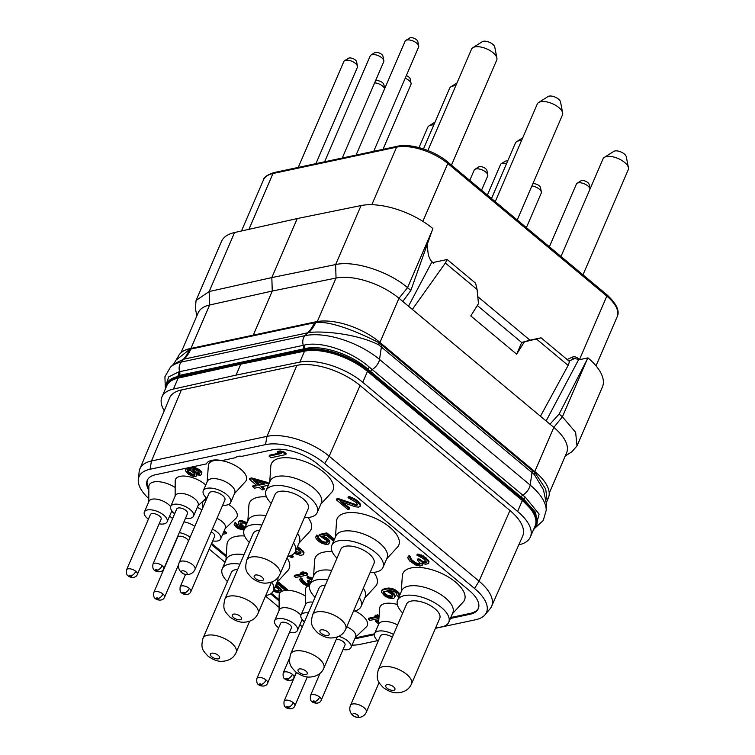 <?xml version="1.0" encoding="UTF-8"?>
<svg xmlns="http://www.w3.org/2000/svg" width="755" height="755" viewBox="0 0 755 755"><rect width="100%" height="100%" fill="white"/><g stroke="black" fill="none" stroke-linecap="round" stroke-linejoin="round"><path stroke-width="1.13" d="M568.883 361.013L574.659 358.531L579.67 359.644M433.37 263.202C430.369 260.607 428.595 257.077 428.028 252.614L427.141 244.677M567.128 359.54L572.101 357.247A1.821 1.199 65.2 0 0 573.885 358.7A6.823 5.087 -102 0 1 574.697 358.427L569.015 361.116M402.821 301.471L398.97 298.263A47.744 21.895 -156.7 0 0 336.032 278.048L272.262 291.052L209.635 305.001L209.163 291.543L234.578 232.521A54.568 25.028 -156.7 0 0 221.47 241.477L196.055 300.499L209.163 291.543L271.828 277.585L335.635 264.571C354.189 260.277 388.551 271.309 407.568 287.674L410.862 290.42L402.821 301.471L412.334 309.408L445.356 263.033L447.168 259.503L431.426 262.863L408.483 306.2M546.129 420.988L578.472 359.909L587.947 357.879L559.125 414.061L549.97 424.187L412.334 309.408M173.546 364.212L170.375 367.289A56.295 25.821 23.3 0 1 181.379 362.032L183.588 359.248L173.546 364.212L178.189 356.577A48.093 22.055 23.3 0 1 190.005 348.621L315.864 321.79A48.093 22.055 23.3 0 1 379.52 342.091L535.512 472.177A48.093 22.055 23.3 0 1 548.366 497.875L547.149 500.697L545.723 489.07L535.182 472.951A6.823 2.642 139.9 0 0 534.332 474.546L543.421 489.636L546.299 503.283L546.214 510.295A56.295 25.821 23.3 0 0 530.17 485.059A9.098 4.388 129.8 0 1 522.809 495.176L525.433 497.328L539.108 514.089L535.673 527.056M176.981 359.371L189.713 349.32L315.788 322.461C331.775 320.743 361.003 333.436 379.019 342.779L535.182 472.951L535.512 472.177M190.836 349.036A40.93 30.54 78 0 1 184.258 359.078L308.757 332.587C322.668 330.633 356.955 333.757 378.774 344.875L534.332 474.546M183.588 359.248A40.883 29.917 73.2 0 0 189.713 349.32L190.005 348.621M308.521 332.615A40.93 31.446 81.2 0 0 315.571 322.479L315.864 321.79M378.953 344.959A6.823 3.822 118.6 0 1 379.189 342.864L379.52 342.091M165.345 389.042A48.093 22.055 23.3 0 1 166.194 384.418L166.761 383.115L178.35 375.631L304.274 348.782C320.866 344.195 351.301 354.01 367.855 369.176L523.847 499.263L535.701 512.513L536.937 524.414L536.38 525.716A48.093 22.055 23.3 0 1 533.596 529.51M166.194 384.418A48.093 22.055 23.3 0 1 178.02 376.462L303.878 349.631A48.093 22.055 23.3 0 1 367.534 369.922L523.526 500.018A48.093 22.055 23.3 0 1 536.38 525.716M165.675 385.937L168.686 376.905L178.548 371.922L304.359 345.092C321.536 340.845 351.717 351.443 369.535 367.317L522.809 495.176A2.274 1.095 129.8 0 0 521.148 497.083M178.02 376.462L178.378 375.622A4.549 3.454 79.5 0 0 178.586 371.913M164.231 410.758A47.744 21.895 23.3 0 1 161.966 396.904L166.676 385.947A47.744 21.895 23.3 0 1 178.152 378.113L240.779 364.165L304.548 351.169A47.744 21.895 23.3 0 1 367.477 371.375L522.337 500.518A47.744 21.895 23.3 0 1 535.097 526.027L530.378 536.975A47.744 21.895 23.3 0 1 518.912 544.817L518.798 544.846M491.571 606.388L522.668 536.097A47.744 21.895 -156.7 0 0 509.946 510.493L360.078 385.503A47.744 21.895 -156.7 0 0 296.866 365.354L181.379 389.976A47.744 21.895 -156.7 0 0 169.601 397.961L139.892 468.846A46.989 21.555 23.3 0 1 151.481 460.984L266.977 436.362A46.989 21.555 23.3 0 1 329.18 456.199L479.057 581.18A46.989 21.555 23.3 0 1 491.571 606.388A46.989 21.555 23.3 0 1 490.023 608.86L484.984 614.806A44.705 20.498 23.3 0 1 475.518 619.761L435.465 628.302M161.966 396.904A47.744 21.895 23.3 0 1 173.433 389.061L236.06 375.112L299.829 362.117A47.744 21.895 23.3 0 1 362.768 382.323L517.619 511.465A47.744 21.895 23.3 0 1 530.378 536.975M377.538 640.655L360.022 644.383A44.705 20.498 23.3 0 1 352.047 645.138M302.387 626.763A44.705 20.498 23.3 0 1 300.849 625.517L299.905 624.725M279.095 607.379L265.524 596.063M225.028 562.286L209.201 549.093M172.593 518.562L169.601 516.071M148.801 498.63A44.705 20.498 23.3 0 1 138.307 479.416A44.705 20.498 23.3 0 1 150.019 469.251L265.505 444.629A44.705 20.498 23.3 0 1 324.688 463.495L474.555 588.485A44.705 20.498 23.3 0 1 484.984 614.806M138.307 479.416L139.165 471.677A46.989 21.555 23.3 0 1 139.892 468.846M148.829 490.174A34.107 15.638 -156.7 0 1 147.253 480.359A34.107 15.638 -156.7 0 1 155.643 474.716L206.323 463.91A22.735 10.428 -156.7 0 1 221.923 460.578L235.796 457.624A10.23 4.69 23.3 0 1 241.902 456.322L272.612 449.772A34.107 15.638 -156.7 0 1 317.761 464.174L469.166 590.429A34.107 15.638 -156.7 0 1 478.274 608.662A34.107 15.638 -156.7 0 1 469.893 614.296L470.289 613.371A34.107 15.638 -156.7 0 0 478.462 608.19M171.725 511.39L174.641 513.815M211.249 544.346L226.16 556.775M270.611 593.855L279.114 600.942M302.028 620.044L304.416 622.044M354.756 638.843L374.329 634.672M450.376 618.458L469.893 614.296M148.782 501.754L148.839 486.682A18.649 8.55 23.3 0 1 153.756 481.964A18.649 8.55 23.3 0 1 175.169 487.456M147.47 479.897A34.107 15.638 -156.7 0 0 148.839 488.56M450.773 617.533L470.289 613.371M355.152 637.918L374.508 633.794M211.645 543.421L226.236 555.586M271.441 593.279L279.123 599.687M452.415 613.73L463.145 602.084A33.541 15.383 -156.7 0 0 450.442 578.311A33.541 15.383 -156.7 0 0 411.154 567.93A33.541 15.383 -156.7 0 0 402.33 575.895L401.254 591.693M386.654 558.889L397.394 547.243A33.541 15.383 -156.7 0 0 384.682 523.47A33.541 15.383 -156.7 0 0 345.394 513.089A33.541 15.383 -156.7 0 0 336.57 521.054L335.494 536.852M320.894 504.047L331.634 492.402A33.541 15.383 -156.7 0 0 318.921 468.628A33.541 15.383 -156.7 0 0 279.633 458.247A33.541 15.383 -156.7 0 0 270.809 466.212L269.733 482.011M364.75 597.988L375.49 586.342A33.541 15.383 -156.7 0 0 373.782 572.375M332.228 551.726A33.541 15.383 -156.7 0 0 323.489 552.188A33.541 15.383 -156.7 0 0 314.665 560.153L313.589 575.952M298.989 543.147L309.729 531.501A33.541 15.383 -156.7 0 0 308.021 517.534M266.468 496.884A33.541 15.383 -156.7 0 0 257.729 497.347A33.541 15.383 -156.7 0 0 248.905 505.312L247.829 521.11M277.085 582.247L287.825 570.601A33.541 15.383 -156.7 0 0 287.023 557.898M244.563 535.984A33.541 15.383 -156.7 0 0 235.824 536.446A33.541 15.383 -156.7 0 0 227 544.412L225.924 560.21M234.522 493.572L245.507 481.501A20.46 9.381 -156.7 0 0 237.712 466.996A20.46 9.381 -156.7 0 0 213.759 460.682A20.46 9.381 -156.7 0 0 208.38 465.505L207.163 481.794M397.3 604.51A20.46 9.381 -156.7 0 0 385.041 603.519A20.46 9.381 -156.7 0 0 379.661 608.351L378.444 624.63M175.141 496.139L175.198 481.067A18.649 8.55 23.3 0 1 180.115 476.339A18.649 8.55 23.3 0 1 205.756 485.05M228.633 504.472A18.649 8.55 23.3 0 1 236.032 518.241L225.122 528.642M202.397 508.728L202.415 503.774A18.649 8.55 23.3 0 1 206.474 499.263M197.263 507.426A18.649 8.55 23.3 0 1 201.915 509.861M355.426 637.305L366.326 626.905A18.649 8.55 -156.7 0 0 354.963 610.946M305.473 596.12A18.649 8.55 -156.7 0 0 287.23 590.306M285.39 590.41A18.649 8.55 -156.7 0 0 284.05 590.618A18.649 8.55 -156.7 0 0 279.142 595.346L279.086 610.417M285.796 454.576L286.202 453.642L284.286 452.047L280.171 450.924L277.651 451.462L277.245 452.387L281.37 453.519L269.082 456.133L270.988 457.728L285.796 454.576L283.889 452.981L279.765 451.858L277.245 452.387M279.633 453.038L269.478 455.208L269.082 456.133M357.511 504.5L355.133 504.34L338.334 498.574L336.758 498.913L336.362 499.838L347.829 509.408L349.405 509.068L340.486 501.631L355.378 506.794L358.54 507.124L360.116 506.454L360.097 505.123L356.586 501.197L352.132 498.479L348.027 497.687L355.964 502.33L357.568 504.661L356.634 505.529L337.938 499.508L336.362 499.838M349.405 509.068L349.81 508.143L343.072 502.528M360.116 506.454L360.503 504.198L356.983 500.272L349.999 496.762L348.423 496.762L348.027 497.687M422.319 565.259L423.026 563.598L422.63 564.523L421.668 563.06L425.461 564.249L428.613 563.579L427.953 561.05L422.857 556.803L416.845 555.076L423.508 558.662L426.386 562.05L426.084 562.786L423.555 562.654L418.468 559.738L417.213 560.002L420.403 563.664L418.525 564.731L415.354 563.74L411.532 560.88L409.937 558.889L410.239 557.822L408.644 556.492L407.709 557.69L409.644 560.956L415.684 565.004L420.12 566.061L422.63 564.523M428.613 563.579L429 561.324L425.801 557.662L418.817 554.151L417.241 554.151L416.845 555.076M426.33 561.89L422.687 561.333L418.874 558.813L417.609 559.077L417.213 560.002M420.308 563.372L418.921 563.806L415.76 562.805L411.937 559.955L410.333 557.605M410.239 557.822L410.635 556.897L409.05 555.567L408.021 556.963M269.073 483.549L267.827 482.511L251.679 477.953L249.792 478.359L249.386 479.283L257.04 485.663L252.623 486.598L254.539 488.192L258.946 487.258L262.136 489.91L264.024 489.504L260.834 486.852L268.336 485.248M256.228 484.984L253.029 485.673L252.623 486.598M264.024 489.504L264.42 488.579L262.042 486.598M327.302 541.854L325.207 542.213L322.357 541.316L318.148 537.418M318.336 537.975L317.94 538.9L317.647 538.06L318.61 536.418L316.883 534.974L315.93 536.626L315.656 537.588L317.383 540.221L320.828 542.788L325.103 544.279L328.227 544.213L329.35 542.477L325.896 538.409L321.894 536.258L326.424 535.286L333.587 541.26M329.076 543.43L329.746 541.543L329.161 540.165L323.574 535.899M334.465 539.24L326.811 532.86L319.44 534.436L319.035 535.361L326.198 540.146L327.349 541.996L326.509 543.081L321.951 542.25L317.94 538.9M390.231 590.703L389.825 591.637L386.975 590.438L389.523 590.193L394.657 591.807L396.384 593.241L396.97 595.516L398.404 596.714L399.64 594.402L397.913 591.769L392.76 588.664L388.778 588.013L384.522 588.617L381.983 590.061L381.303 591.948L384.474 595.78L388.476 597.932L392.458 598.583L393.874 598.281L395.12 596.573L394.525 594.289L393.374 593.034L389.07 590.221M196.63 474.517L200.047 475.386L201.547 474.536L201.425 471.582L199.377 469.619L194.299 467.232L191.779 467.232L190.883 468.808L187.372 467.949M187.221 467.987L186.834 468.864L186.079 469.025L186.457 468.147L185.73 468.789L185.343 470.516L188.41 474.131L191.968 476.046L195.252 476.679L196.762 475.82L196.498 474.81M196.762 475.82L197.121 474.744M243.365 528.056L238.655 526.631L235.324 522.271L234.182 524.432L235.72 526.773L238.269 528.632L243.978 530.095M247.13 522.724L242.383 520.771L240.609 520.61L238.854 521.526L238.212 523.3L238.731 524.527L241.024 526.707L244.611 528.576M222.659 534.361L226.245 533.596L226.642 532.662L224.065 531.105M289.42 556.048L291.307 557.624L292.883 557.284L293.289 556.36L291.817 555.133M294.195 553.396L300.443 555.34L303.595 554.67L303.982 552.415L303.331 551.216L297.536 546.516M300.99 552.717L295.413 551.452M307.493 574.989L307.889 574.064L306.36 572.79L303.066 571.884L301.047 572.318L300.65 573.243L303.944 574.149L294.12 576.244L295.649 577.518L307.493 574.989L305.964 573.715L302.67 572.818L300.65 573.243M302.208 573.668L294.516 575.31L294.12 576.244M307.691 586.031A18.649 8.55 -156.7 0 0 305.492 589.731L305.435 604.793M312.608 578.217L307.408 576.565L307.011 577.499L308.285 578.556L311.834 580.019M311.032 581.888L308.71 580.293L307.71 580.51L307.304 581.435L309.861 584.361L307.596 585.106L302.764 582.133L301.49 580.538L301.726 579.689L300.452 578.623L299.707 579.585L300.481 581.293L303.293 583.889L307.351 585.965L309.456 586.267M309.361 585.002L309.767 584.077L306.219 583.492L301.887 579.33M301.726 579.689L302.132 578.764L300.858 577.698L299.952 579M279.237 590.429L276.17 590.438L274.027 589.353M273.244 591.137L277.302 592.637L279.076 592.798L280.832 591.882L281.473 590.108L280.954 588.881L276.132 585.144M275.811 585.219L278.482 584.644L285.871 590.806L287.127 590.542L287.532 589.617L278.869 582.388L276.84 582.822M379.142 615.259L375.339 615.202L374.933 616.127L378.227 617.024L368.402 619.119L369.931 620.393L378.906 618.487M376.5 616.552L368.799 618.194L368.402 619.119M378.755 620.478L375.896 620.421L375.499 621.346L378.5 623.847M170.63 506.652A12.391 5.681 23.3 0 0 152.048 499.197A12.391 5.681 -156.7 0 0 148.999 501.245L144.365 512.013A12.391 5.681 -156.7 0 0 148.386 519.195M171.857 510.795A12.391 5.681 23.3 0 1 171.762 511.05L167.129 521.818A12.391 5.681 23.3 0 1 164.08 523.866A12.391 5.681 -156.7 0 1 159.154 523.828M144.365 512.013A12.391 5.681 -156.7 0 1 147.414 509.965A12.391 5.681 23.3 0 1 161.126 513.296A12.391 5.681 23.3 0 1 167.129 521.818M150.368 514.599A5.861 2.69 23.3 0 1 154.105 513.636A5.861 2.69 23.3 0 1 159.56 516.099A5.861 2.69 23.3 0 1 161.126 519.232L137.344 574.461A5.861 2.69 -156.7 0 0 135.777 571.327A5.861 2.69 -156.7 0 0 130.322 568.864A5.861 2.69 -156.7 0 0 126.576 569.827L150.368 514.599M448.744 622.252L452.821 612.786A27.85 12.778 -156.7 0 0 439.325 593.638A27.85 12.778 -156.7 0 0 408.502 586.144A27.85 12.778 23.3 0 0 401.66 590.75L397.583 600.216A27.85 12.778 23.3 0 1 404.425 595.61A27.85 12.778 -156.7 0 1 435.248 603.103A27.85 12.778 -156.7 0 1 448.744 622.252A27.85 12.778 -156.7 0 1 441.892 626.858A27.85 12.778 23.3 0 1 435.89 627.311M402.736 613.032A27.85 12.778 23.3 0 1 397.583 600.216M406.586 604.094A18.044 8.277 23.3 0 1 418.119 601.14A18.044 8.277 23.3 0 1 434.918 608.728A18.044 8.277 23.3 0 1 439.74 618.373L411.475 683.992A18.044 8.277 -156.7 0 0 406.652 674.347A18.044 8.277 23.3 0 0 389.854 666.769A18.044 8.277 23.3 0 0 378.321 669.713L406.586 604.094M382.983 567.411L387.06 557.945A27.85 12.778 -156.7 0 0 373.565 538.796A27.85 12.778 -156.7 0 0 342.742 531.303A27.85 12.778 23.3 0 0 335.899 535.908L331.822 545.374A27.85 12.778 23.3 0 1 338.665 540.769A27.85 12.778 -156.7 0 1 369.488 548.262A27.85 12.778 -156.7 0 1 382.983 567.411A27.85 12.778 -156.7 0 1 376.132 572.016A27.85 12.778 23.3 0 1 370.129 572.469M336.975 558.19A27.85 12.778 23.3 0 1 331.822 545.374M340.826 549.253A18.044 8.277 23.3 0 1 352.358 546.309A18.044 8.277 23.3 0 1 369.157 553.887A18.044 8.277 23.3 0 1 373.98 563.532L345.714 629.151A18.044 8.277 -156.7 0 0 340.892 619.506A18.044 8.277 23.3 0 0 324.093 611.928A18.044 8.277 23.3 0 0 312.561 614.881L340.826 549.253M317.223 512.569L321.3 503.104A27.85 12.778 -156.7 0 0 307.804 483.955A27.85 12.778 -156.7 0 0 276.981 476.462A27.85 12.778 23.3 0 0 270.139 481.077L266.062 490.533A27.85 12.778 23.3 0 1 272.904 485.927A27.85 12.778 -156.7 0 1 303.727 493.421A27.85 12.778 -156.7 0 1 317.223 512.569A27.85 12.778 -156.7 0 1 310.371 517.175A27.85 12.778 23.3 0 1 304.369 517.628M271.215 503.349A27.85 12.778 23.3 0 1 266.062 490.533M275.065 494.412A18.044 8.277 23.3 0 1 286.598 491.467A18.044 8.277 23.3 0 1 303.397 499.046A18.044 8.277 23.3 0 1 308.219 508.691L279.954 574.31A18.044 8.277 -156.7 0 0 275.131 564.674A18.044 8.277 23.3 0 0 258.333 557.086A18.044 8.277 23.3 0 0 246.8 560.04L275.065 494.412M353.416 611.276A27.85 12.778 23.3 0 0 354.227 611.116A27.85 12.778 -156.7 0 0 361.079 606.51L365.156 597.045A27.85 12.778 -156.7 0 0 363.353 588.211M331.7 570.44A27.85 12.778 -156.7 0 0 320.837 570.402A27.85 12.778 23.3 0 0 313.995 575.017L309.918 584.474A27.85 12.778 23.3 0 1 316.76 579.868A27.85 12.778 -156.7 0 1 327.623 579.906M315.071 597.29A27.85 12.778 23.3 0 1 309.918 584.474M361.079 606.51A27.85 12.778 -156.7 0 0 359.276 597.677M337.277 636.994L323.81 668.25A18.044 8.277 -156.7 0 0 318.988 658.615A18.044 8.277 23.3 0 0 302.189 651.027A18.044 8.277 23.3 0 0 290.656 653.981L318.921 588.353A18.044 8.277 23.3 0 1 325.386 585.097M287.655 556.435A27.85 12.778 23.3 0 0 288.467 556.275A27.85 12.778 -156.7 0 0 295.318 551.669L299.395 542.203A27.85 12.778 -156.7 0 0 297.593 533.37M265.939 515.608A27.85 12.778 -156.7 0 0 255.077 515.571A27.85 12.778 23.3 0 0 248.235 520.176L244.158 529.633A27.85 12.778 23.3 0 1 251 525.027A27.85 12.778 -156.7 0 1 261.862 525.065M249.31 542.449A27.85 12.778 23.3 0 1 244.158 529.633M295.318 551.669A27.85 12.778 -156.7 0 0 293.516 542.836M271.517 582.162L258.05 613.419A18.044 8.277 -156.7 0 0 253.227 603.774A18.044 8.277 23.3 0 0 236.428 596.186A18.044 8.277 23.3 0 0 224.896 599.14L253.161 533.511A18.044 8.277 23.3 0 1 259.626 530.265M265.751 595.535A27.85 12.778 23.3 0 0 266.572 595.374A27.85 12.778 -156.7 0 0 273.414 590.769L277.491 581.303A27.85 12.778 -156.7 0 0 277.897 577.688M244.035 554.708A27.85 12.778 -156.7 0 0 233.172 554.67A27.85 12.778 23.3 0 0 226.33 559.276L222.253 568.732A27.85 12.778 23.3 0 1 229.095 564.127A27.85 12.778 -156.7 0 1 239.958 564.164M227.406 581.548A27.85 12.778 23.3 0 1 222.253 568.732M273.414 590.769A27.85 12.778 -156.7 0 0 271.715 582.086M249.612 621.261L236.145 652.518A18.044 8.277 -156.7 0 0 231.323 642.873A18.044 8.277 23.3 0 0 214.524 635.285A18.044 8.277 23.3 0 0 203.001 638.239L231.256 572.611A18.044 8.277 23.3 0 1 237.721 569.364M203.293 490.759A14.892 6.833 -156.7 0 1 206.955 488.296A14.892 6.833 23.3 0 1 223.442 492.307A14.892 6.833 23.3 0 1 230.653 502.547L234.73 493.081A14.892 6.833 23.3 0 0 227.519 482.841A14.892 6.833 23.3 0 0 211.032 478.84A14.892 6.833 -156.7 0 0 207.37 481.303L203.293 490.759A14.892 6.833 -156.7 0 0 206.861 498.366M230.653 502.547A14.892 6.833 23.3 0 1 226.991 505.01A14.892 6.833 -156.7 0 1 222.678 505.18M211.183 491.826A8.607 3.954 23.3 0 1 220.715 494.138A8.607 3.954 23.3 0 1 224.886 500.055L195.026 569.393A8.607 3.954 23.3 0 0 190.855 563.475A8.607 3.954 23.3 0 0 181.323 561.154A8.607 3.954 23.3 0 0 179.209 562.579L209.069 493.251A8.607 3.954 23.3 0 1 211.183 491.826M182.219 570.827A3.077 1.416 -156.7 0 0 182.285 572.979A3.077 1.416 -156.7 0 0 186.362 574.281A3.077 1.416 -156.7 0 0 186.296 572.12A3.077 1.416 -156.7 0 0 182.219 570.827M397.583 624.989A14.892 6.833 23.3 0 0 382.313 621.676A14.892 6.833 -156.7 0 0 378.661 624.14L374.584 633.605A14.892 6.833 -156.7 0 0 378.142 641.203M374.584 633.605A14.892 6.833 -156.7 0 1 378.246 631.142A14.892 6.833 23.3 0 1 393.515 634.455M350.49 705.425A8.607 8.607 0 0 0 360.192 717.25A8.607 8.607 0 0 0 366.307 712.229A8.607 3.954 23.3 0 0 362.136 706.312A8.607 3.954 23.3 0 0 352.604 704A8.607 3.954 23.3 0 0 350.49 705.425L380.35 636.087A8.607 3.954 23.3 0 1 382.464 634.662A8.607 3.954 23.3 0 1 392.336 637.192M353.5 713.664A3.077 1.416 -156.7 0 0 353.566 715.816A3.077 1.416 -156.7 0 0 357.643 717.118A3.077 1.416 -156.7 0 0 357.577 714.966A3.077 1.416 -156.7 0 0 353.5 713.664M193.488 516.193A12.391 5.681 23.3 0 0 187.485 507.671A12.391 5.681 23.3 0 0 173.773 504.34A12.391 5.681 -156.7 0 0 170.724 506.397L175.358 495.629A12.391 5.681 -156.7 0 1 178.406 493.581A12.391 5.681 23.3 0 1 192.119 496.913A12.391 5.681 23.3 0 1 198.121 505.435L193.488 516.193A12.391 5.681 23.3 0 1 190.439 518.241A12.391 5.681 -156.7 0 1 185.504 518.213M170.724 506.397A12.391 5.681 -156.7 0 0 174.745 513.579M176.717 508.974A5.861 2.69 23.3 0 1 180.464 508.021A5.861 2.69 23.3 0 1 185.919 510.484A5.861 2.69 23.3 0 1 187.485 513.617L163.703 568.845A5.861 2.69 -156.7 0 0 162.136 565.712A5.861 2.69 -156.7 0 0 156.681 563.249A5.861 2.69 -156.7 0 0 152.935 564.202L176.717 508.974M216.996 518.374A12.391 5.681 23.3 0 1 225.339 528.132L220.705 538.9A12.391 5.681 23.3 0 1 217.657 540.948A12.391 5.681 -156.7 0 1 212.731 540.91M212.363 529.132A12.391 5.681 23.3 0 1 220.705 538.9M211.173 531.898A5.861 2.69 23.3 0 1 213.146 533.181A5.861 2.69 23.3 0 1 214.703 536.314L190.921 591.542A5.861 2.69 -156.7 0 0 189.354 588.409A5.861 2.69 -156.7 0 0 183.899 585.946A5.861 2.69 -156.7 0 0 180.152 586.909L185.522 574.451M183.918 521.894A12.391 5.681 23.3 0 1 194.781 526.424M179.284 532.652A12.391 5.681 23.3 0 1 190.137 537.192M156.757 598.8A1.227 0.566 -156.7 0 0 158.38 599.319A1.227 0.566 -156.7 0 0 158.352 598.451A1.227 0.566 -156.7 0 0 156.729 597.941A1.227 0.566 -156.7 0 0 156.757 598.8A4.634 2.237 129.8 0 1 155.417 598.573C155.775 599.621 162.703 602.028 164.571 597.167A5.861 2.69 -156.7 0 0 163.005 594.034A5.861 2.69 -156.7 0 0 157.55 591.571A5.861 2.69 -156.7 0 0 153.803 592.524L177.585 537.296A5.861 2.69 23.3 0 1 181.332 536.343A5.861 2.69 23.3 0 1 186.787 538.806A5.861 2.69 23.3 0 1 188.439 541.156M343.025 649.574A12.391 5.681 23.3 0 0 347.961 649.611A12.391 5.681 -156.7 0 0 351 647.554L355.643 636.795A12.391 5.681 -156.7 0 0 346.743 626.773M351 647.554A12.391 5.681 -156.7 0 0 338.825 636.342M336.286 639.287A5.861 2.69 23.3 0 1 343.44 641.844A5.861 2.69 23.3 0 1 345.007 644.978L321.215 700.206A5.861 2.69 -156.7 0 0 319.658 697.073A5.861 2.69 -156.7 0 0 314.203 694.609A5.861 2.69 -156.7 0 0 310.456 695.572L319.988 673.432M289.448 632.492A12.391 5.681 23.3 0 0 294.384 632.53A12.391 5.681 -156.7 0 0 297.423 630.472L302.066 619.713A12.391 5.681 -156.7 0 0 302.16 619.449M300.924 615.316A12.391 5.681 -156.7 0 0 282.342 607.86A12.391 5.681 23.3 0 0 279.303 609.908L274.669 620.676A12.391 5.681 23.3 0 1 277.708 618.628A12.391 5.681 -156.7 0 1 291.421 621.96A12.391 5.681 -156.7 0 1 297.423 630.472M278.68 627.858A12.391 5.681 23.3 0 1 274.669 620.676M280.662 623.252A5.861 2.69 23.3 0 1 284.409 622.299A5.861 2.69 23.3 0 1 289.863 624.762A5.861 2.69 23.3 0 1 291.43 627.896L267.638 683.124A5.861 2.69 -156.7 0 0 266.071 679.991A5.861 2.69 -156.7 0 0 260.617 677.528A5.861 2.69 -156.7 0 0 256.879 678.49L280.662 623.252M280.171 450.924L279.765 451.858M284.286 452.047L283.889 452.981M338.334 498.574L337.938 499.508M355.133 504.34L354.737 505.265M357.03 504.604L356.634 505.529M349.999 496.762L349.603 497.687M352.538 497.554L352.132 498.479M354.444 498.479L354.038 499.404M356.983 500.272L356.586 501.197M358.257 501.339L357.861 502.264M359.852 503L359.455 503.925M360.503 504.198L360.097 505.123M409.05 555.567L408.644 556.492M410.333 557.964L409.937 558.889M410.654 558.558L410.258 559.483M411.937 559.955L411.532 560.88M413.844 561.55L413.447 562.475M415.76 562.805L415.354 563.74M416.703 563.277L416.307 564.202M417.977 563.674L417.572 564.598M418.921 563.806L418.525 564.731M420.186 563.532L419.78 564.466M418.874 558.813L418.468 559.738M420.148 559.87L419.742 560.805M422.687 561.333L422.29 562.258M423.951 561.729L423.555 562.654M425.848 561.994L425.452 562.919M418.817 554.151L418.421 555.076M421.356 554.944L420.95 555.869M423.262 555.869L422.857 556.803M425.801 557.662L425.405 558.596M426.443 558.2L426.037 559.125M428.359 560.125L427.953 561.05M429 561.324L428.604 562.248M267.827 482.511L267.43 483.445L251.283 478.878L249.386 479.283M251.679 477.953L251.283 478.878M268.667 484.474L267.43 483.445M253.51 480.737L264.911 483.983L258.927 485.257L253.51 480.737M263.221 483.502L259.324 484.333L255.803 481.388M259.324 484.333L258.927 485.257M326.811 532.86L326.415 533.794L319.035 535.361M334.059 540.174L326.415 533.794M324.575 536.343L324.178 537.267M326.292 537.475L325.896 538.409M328.01 538.91L327.613 539.844M329.161 540.165L328.765 541.099M329.746 541.543L329.35 542.477M316.883 534.974L315.93 536.626M318.204 537.343L316.487 535.908M319.205 538.985L318.799 539.919M320.922 540.42L320.526 541.354M322.357 541.316L321.951 542.25M323.782 541.92L323.385 542.845M325.207 542.213L324.81 543.138M326.339 542.269L325.943 543.194M326.906 542.147L326.509 543.081M394.723 597.498L394.129 595.223L389.825 591.637M395.11 595.667L394.714 596.601M382.823 589.277L381.577 590.986M384.522 588.617L384.125 589.551L382.426 590.212M386.503 588.192L386.107 589.126L384.125 589.551M388.778 588.013L388.381 588.938L386.107 589.126M390.769 588.192L390.373 589.117L388.381 588.938M392.76 588.664L392.364 589.589L390.373 589.117M395.044 589.674L394.648 590.608L392.364 589.589M396.762 590.816L396.366 591.741L394.648 590.608M397.913 591.769L397.507 592.694L396.366 591.741M399.065 593.024L398.659 593.958L397.507 592.694M399.64 594.402L399.244 595.327L398.659 593.958M398.97 596.29L399.244 595.327M391.939 591.845L391.543 592.769M393.374 593.034L392.977 593.968M394.525 594.289L394.129 595.223M392.723 596.724L390.175 597.262L387.324 596.374L384.172 594.043L383.578 591.769L386.126 591.222L388.693 592.175L391.845 594.506L392.723 596.724M392.713 596.101L392.156 597.139M392.562 596.214L387.721 595.44L384.569 593.109L383.748 591.637M391.713 596.393L391.307 597.318M390.571 596.337L390.175 597.262M389.146 596.044L388.75 596.969M387.721 595.44L387.324 596.374M386.579 594.789L386.173 595.714M384.569 593.109L384.172 594.043M383.993 592.335L383.597 593.26M383.587 591.76L383.304 592.42M191.779 467.232L190.883 468.808L191.147 470.082L186.834 468.864M190.779 468.78L190.383 469.714M192.534 467.071L191.374 468.166M194.299 467.232L193.903 468.157L192.129 468.006M195.819 467.704L195.422 468.638L193.903 468.157M197.857 468.61L197.451 469.534L195.422 468.638M199.377 469.619L198.98 470.544L197.451 469.534M200.396 470.469L199.999 471.394L198.98 470.544M201.425 471.582L201.019 472.517L199.999 471.394M201.944 472.809L201.538 473.734L201.019 472.517M201.547 474.536L201.538 473.734M186.079 469.025L185.334 469.723M189.005 468.091L188.608 469.025M188.391 472.8L187.108 470.941L188.108 469.931L191.411 471.092L194.469 473.64L194.743 475.452L192.214 475.188L188.391 472.8L188.797 471.875L188.023 470.969L187.627 471.894M198.744 471.667L199.528 474.168L197.753 474.008L193.686 471.677L192.657 469.761L193.403 469.063L194.677 469.327L198.744 471.667M188.023 470.969L187.533 470.054M194.96 474.565L192.61 474.263L188.797 471.875M187.495 470.063L187.108 470.941M194.384 474.687L193.978 475.612M192.61 474.263L192.214 475.188M191.09 473.517L190.685 474.451M189.816 472.724L189.411 473.649M199.697 473.291L195.111 471.592L193.129 469.119M199.424 473.347L199.018 474.272M198.15 473.083L197.753 474.008M196.376 472.394L195.979 473.319M195.111 471.592L194.705 472.526M194.092 470.743L193.686 471.677M193.318 469.846L192.921 470.771M192.912 469.166L192.657 469.761M235.324 522.271L234.428 523.574M236.598 523.338L236.202 524.263L234.928 523.206M236.617 524.668L236.211 525.593L235.956 524.848M237.127 525.357L236.73 526.292L236.211 525.593M238.655 526.631L238.259 527.566L236.73 526.292M239.675 527.216L239.269 528.151L238.259 527.566M240.939 527.745L240.543 528.679L239.269 528.151M242.204 528.009L241.808 528.944L240.543 528.679M243.214 528.066L242.817 528.991L241.808 528.944M244.478 528.887L242.817 528.991M239.609 520.827L238.457 522.451M240.609 520.61L240.213 521.545L239.203 521.752M242.383 520.771L241.987 521.696L240.213 521.545M244.158 521.195L243.752 522.12L241.987 521.696M246.187 522.092L245.79 523.026L243.752 522.12M246.734 523.649L245.79 523.026M244.95 527.792L240.76 525.159L240.232 523.139L243.516 522.97L246.347 524.546M245.347 526.858L242.94 525.725L240.449 522.979M245.224 526.839L244.828 527.764M243.959 526.31L243.554 527.235M242.94 525.725L242.544 526.65M241.156 524.234L240.76 525.159M240.647 523.545L240.241 524.47M240.241 523.13L239.986 523.725M225.113 531.388L224.716 532.322L223.659 532.03M226.245 533.596L224.716 532.322M298.612 552.556L298.216 553.481L294.96 552.367M300.509 552.82L300.113 553.745L298.216 553.481M296.687 548.508L300.726 551.943L301.047 552.877L300.113 553.745M297.914 546.695L297.14 547.441M300.462 548.489L300.065 549.413L297.517 547.62M301.736 549.555L301.339 550.48L300.065 549.413M303.331 551.216L302.934 552.141L301.339 550.48M303.982 552.415L303.576 553.34L302.934 552.141M303.595 554.67L303.576 553.34M292.883 557.284L290.835 555.576M303.066 571.884L302.67 572.818M306.36 572.79L305.964 573.715M300.858 577.698L300.452 578.623M301.887 579.613L301.49 580.538M302.142 580.095L301.745 581.02M303.17 581.208L302.764 582.133M304.699 582.483L304.293 583.407M306.219 583.492L305.822 584.417M306.983 583.86L306.587 584.795M308.002 584.181L307.596 585.106M308.757 584.285L308.361 585.219M308.71 580.293L307.304 581.435M309.729 581.142L309.333 582.067L308.314 581.218M310.635 582.813L309.333 582.067M308.672 576.565L308.276 577.49L307.011 577.499M310.701 577.197L310.305 578.132L308.276 577.49M312.221 577.943L311.824 578.868L310.305 578.132M312.966 602.179A12.391 5.681 -156.7 0 0 308.701 602.245A12.391 5.681 23.3 0 0 305.652 604.293L301.018 615.051A12.391 5.681 23.3 0 1 304.067 613.003A12.391 5.681 -156.7 0 1 308.333 612.937M304.51 621.818A12.391 5.681 23.3 0 1 301.018 615.051M275.141 586.758L278.274 588.957L279.057 591.193L277.038 591.627L273.621 590.278M278.869 582.388L278.463 583.313L276.443 583.747M287.127 590.542L278.463 583.313M276.877 585.484L276.481 586.409L275.481 585.965M278.406 586.484L278 587.418L276.481 586.409M279.935 587.767L279.529 588.692L278 587.418M280.954 588.881L280.558 589.806L279.529 588.692M281.473 590.108L281.077 591.033L280.558 589.806M280.832 591.882L281.077 591.033M274.905 589.9L274.509 590.835M276.17 590.438L275.773 591.363M277.434 590.693L277.038 591.627M278.453 590.75L278.048 591.675M278.954 590.646L278.557 591.571M377.349 614.768L376.953 615.693L374.933 616.127M379.067 616.278L376.953 615.693M378.68 621.497L375.499 621.346M377.415 620.091L377.009 621.025M240.779 364.165L236.06 375.112M190.93 348.433L209.635 305.001A47.744 21.895 -156.7 0 0 198.169 312.834L180.964 352.783M196.055 300.499L195.385 308.323L196.847 315.901M410.862 290.42L432.87 228.567A54.568 25.028 -156.7 0 0 361.05 205.558L297.243 218.563L234.578 232.521M549.215 493.251L566.58 452.915A47.744 21.895 -156.7 0 0 553.821 427.396L549.97 424.187M297.243 218.563L271.828 277.585L272.262 291.052L253.274 335.135M477.773 296.658L529.963 340.175L541.071 337.815L569.515 361.532L568.128 365.42L540.457 416.25M447.168 259.503L475.612 283.229L477.075 289.486L478.462 303.652L470.799 315.93L516.675 354.189L521.696 342.477L524.338 341.911L516.675 354.189M559.125 414.061L562.418 416.807L553.821 427.396L534.795 471.582M565.259 455.982L571.771 451.839L576.999 445.969L602.415 386.956A54.568 25.028 -156.7 0 0 587.947 357.879M576.999 445.969L575.64 432.36L562.418 416.807L587.022 359.682M541.071 337.815L524.338 341.911M536.409 338.967L568.128 365.42M445.356 263.033L477.075 289.486M529.963 340.175L521.696 342.477M521.705 342.525L477.311 305.501M582.992 274.82L628.254 169.724A13.732 6.295 -156.7 0 0 628.424 167.761A13.732 6.295 -156.7 0 0 624.583 162.391A13.732 6.295 -156.7 0 0 604.349 157.389A13.732 6.295 -156.7 0 0 603.037 158.871L560.993 256.483M628.424 167.761L626.291 156.766A7.125 3.265 -156.7 0 0 624.3 153.982A7.125 3.265 -156.7 0 0 613.796 151.377L604.349 157.389M517.232 219.979L562.494 114.883A13.732 6.295 -156.7 0 0 562.664 112.92A13.732 6.295 -156.7 0 0 558.823 107.55A13.732 6.295 -156.7 0 0 538.589 102.548A13.732 6.295 -156.7 0 0 537.277 104.03L495.233 201.642M562.664 112.92L560.531 101.925A7.125 3.265 -156.7 0 0 558.54 99.141A7.125 3.265 -156.7 0 0 548.036 96.536L538.589 102.548M451.471 165.137L496.733 60.041A13.732 6.295 -156.7 0 0 496.903 58.078A13.732 6.295 -156.7 0 0 493.062 52.708A13.732 6.295 -156.7 0 0 472.828 47.707A13.732 6.295 -156.7 0 0 471.516 49.188L427.877 150.509M496.903 58.078L494.77 47.084A7.125 3.265 -156.7 0 0 492.779 44.3A7.125 3.265 -156.7 0 0 482.275 41.704L472.828 47.707M521.507 140.628A13.732 6.295 -156.7 0 0 516.684 141.647A13.732 6.295 -156.7 0 0 515.372 143.129L491.505 198.537M455.746 85.787A13.732 6.295 -156.7 0 0 450.924 86.806A13.732 6.295 -156.7 0 0 449.612 88.288L423.498 148.914M433.851 124.886A13.732 6.295 -156.7 0 0 429.019 125.906A13.732 6.295 -156.7 0 0 427.707 127.387L419.006 147.584M373.716 151.321L418.619 47.065A7.361 3.379 -156.7 0 0 418.704 46.008A7.361 3.379 -156.7 0 0 414.089 41.468A7.361 3.379 -156.7 0 0 406.907 40.015A7.361 3.379 -156.7 0 0 405.803 40.449A7.361 3.379 -156.7 0 0 405.095 41.232L356.067 155.077M418.704 46.008L417.845 41.572A4.7 2.152 -156.7 0 0 414.901 38.675A4.7 2.152 -156.7 0 0 410.314 37.75A4.7 2.152 -156.7 0 0 409.606 38.024L405.803 40.449M590.023 189.08A7.361 3.379 -156.7 0 0 589.985 188.844A7.361 3.379 -156.7 0 0 585.38 184.314A7.361 3.379 -156.7 0 0 578.188 182.861A7.361 3.379 -156.7 0 0 577.084 183.286A7.361 3.379 -156.7 0 0 576.376 184.078L549.366 246.781M589.985 188.844L589.136 184.409A4.7 2.152 -156.7 0 0 586.191 181.521A4.7 2.152 -156.7 0 0 581.595 180.587A4.7 2.152 -156.7 0 0 580.888 180.86L577.084 183.286M342.26 158.022L383.748 61.702A7.361 3.379 -156.7 0 0 383.833 60.645A7.361 3.379 -156.7 0 0 381.775 57.767A7.361 3.379 -156.7 0 0 370.932 55.087A7.361 3.379 -156.7 0 0 370.224 55.879L324.612 161.787M383.833 60.645L382.974 56.21A4.7 2.152 -156.7 0 0 381.662 54.379A4.7 2.152 -156.7 0 0 374.735 52.661L370.932 55.087M383.002 149.339L410.965 84.4A7.361 3.379 -156.7 0 0 411.06 83.343A7.361 3.379 -156.7 0 0 409.002 80.474A7.361 3.379 -156.7 0 0 405.19 78.246M411.06 83.343L410.201 78.916A4.7 2.152 -156.7 0 0 408.889 77.076A4.7 2.152 -156.7 0 0 406.322 75.604M315.901 163.646L357.389 67.318A7.361 3.379 -156.7 0 0 357.483 66.261A7.361 3.379 -156.7 0 0 355.416 63.382A7.361 3.379 -156.7 0 0 344.573 60.702A7.361 3.379 -156.7 0 0 343.865 61.495L298.253 167.402M357.483 66.261L356.624 61.834A4.7 2.152 -156.7 0 0 355.312 59.994A4.7 2.152 -156.7 0 0 348.385 58.286L344.573 60.702M384.644 88.722A7.361 3.379 -156.7 0 0 382.643 86.089A7.361 3.379 -156.7 0 0 374.631 82.871M384.654 88.703L383.842 84.532A4.7 2.152 -156.7 0 0 382.53 82.691A4.7 2.152 -156.7 0 0 375.603 80.983L375.377 81.125M526.386 227.614L541.26 193.063A7.361 3.379 -156.7 0 0 541.354 192.006A7.361 3.379 -156.7 0 0 539.297 189.127A7.361 3.379 -156.7 0 0 531.879 185.956M541.354 192.006L540.495 187.57A4.7 2.152 -156.7 0 0 539.183 185.739A4.7 2.152 -156.7 0 0 532.813 183.786M506.539 163.627A7.361 3.379 -156.7 0 0 501.226 163.75A7.361 3.379 -156.7 0 0 500.518 164.543L487.371 195.073M507.643 161.07A4.7 2.152 -156.7 0 0 505.038 161.325L501.226 163.75M481.548 190.222L487.683 175.981A7.361 3.379 -156.7 0 0 487.777 174.924A7.361 3.379 -156.7 0 0 485.72 172.046A7.361 3.379 -156.7 0 0 474.867 169.365A7.361 3.379 -156.7 0 0 474.168 170.158L469.761 180.388M487.777 174.924L486.918 170.488A4.7 2.152 -156.7 0 0 485.607 168.658A4.7 2.152 -156.7 0 0 478.679 166.94L474.867 169.365M241.477 230.983L263.476 179.907A38.656 17.724 23.3 0 1 272.98 173.518L396.611 147.159A38.656 17.724 23.3 0 1 447.781 163.476L606.831 296.111A38.656 17.724 23.3 0 1 617.156 316.77C620.015 311.041 616.561 303.68 606.803 294.686A2.274 1.095 129.8 0 1 606.831 296.111L579.519 359.522M263.476 179.907C263.627 177.349 267.147 174.905 274.037 172.574A2.274 1.699 78 0 0 272.98 173.518L248.942 229.322M274.037 172.574L397.668 146.215A2.274 1.699 78 0 0 396.611 147.159L371.819 204.718M397.668 146.215C410.258 143.044 434.474 150.547 447.753 162.042A2.274 1.095 129.8 0 1 447.781 163.476L422.857 221.357M572.101 357.247A8.645 6.446 -102 0 1 577.971 358.304L578.66 358.88M431.586 261.39A11.825 8.824 78 0 0 432.341 262.079L432.898 262.542M314.467 322.678A40.93 30.54 78 0 1 307.889 332.719L305.011 335.673A56.295 25.821 23.3 0 1 379.529 359.437L530.17 485.059L532.086 472.252A6.823 3.294 129.8 0 1 532.634 470.412M534.474 474.716A6.823 2.671 140 0 1 535.314 473.121M179.482 375.405A4.549 3.397 78 0 0 179.624 371.696A9.098 6.786 78 0 1 181.379 362.032L305.011 335.673A9.098 6.786 78 0 0 303.265 345.337A4.549 3.397 78 0 1 303.114 349.046M183.323 359.323A40.864 30.106 72.5 0 0 189.467 349.395M382.002 344.78A6.823 3.294 129.8 0 0 381.445 346.63L379.529 359.437A9.098 4.388 129.8 0 1 372.168 369.554A2.274 1.095 129.8 0 0 370.507 371.46M308.757 332.587A40.93 31.276 81.6 0 0 315.788 322.461M378.774 344.875A6.823 3.803 118.5 0 1 379.019 342.779M525.433 497.328A2.274 1.132 128 0 0 523.847 499.263L523.526 500.018M369.535 367.317A2.274 1.066 131.6 0 0 367.855 369.176L367.534 369.922M304.322 345.101A4.549 3.341 76.4 0 1 304.237 348.791L303.878 349.631M304.274 348.782A4.549 3.331 76.5 0 0 304.359 345.092M530.038 508.219L522.026 499.961A3.407 1.642 -50.2 0 0 523.007 500.121A47.291 21.687 23.3 0 1 534.521 527.358M523.007 500.121L367.015 370.035A47.291 21.687 23.3 0 0 304.407 350.075L178.557 376.905A47.291 21.687 23.3 0 0 166.27 386.89M178.35 375.631A4.539 3.454 79.4 0 0 178.548 371.922M177.746 378.208L180.464 377.462A3.407 2.548 -102 0 1 178.557 376.905M287.485 354.642L306.322 350.631A3.407 2.548 -102 0 1 304.407 350.075M306.322 350.631C320.158 346.923 350.358 356.086 366.033 369.875A3.407 1.642 -50.2 0 0 367.015 370.035M308.295 350.613A3.407 2.529 78.5 0 0 308.323 350.556A43.884 20.13 23.3 0 1 313.929 349.905M307.757 350.669L308.455 350.254M181.379 389.976L151.481 460.984L150.019 469.251M265.505 444.629L266.977 436.362L296.866 365.354M360.078 385.503L329.18 456.199L324.688 463.495M474.555 588.485L479.057 581.18L509.946 510.493M287.051 707.454A1.227 0.566 -156.7 0 0 288.674 707.973A1.227 0.566 -156.7 0 0 288.655 707.114A1.227 0.566 -156.7 0 0 287.023 706.595A1.227 0.566 -156.7 0 0 287.051 707.454A4.634 2.237 129.8 0 1 285.711 707.237C286.07 708.284 292.997 710.681 294.865 705.821A5.861 2.69 -156.7 0 0 293.299 702.688A5.861 2.69 -156.7 0 0 287.844 700.234A5.861 2.69 -156.7 0 0 284.097 701.187L296.46 672.488M288.655 707.114A4.634 2.237 -50.2 0 0 293.299 702.688M129.53 576.093A1.227 0.566 -156.7 0 0 131.162 576.612A1.227 0.566 -156.7 0 0 131.134 575.754A1.227 0.566 -156.7 0 0 129.511 575.235A1.227 0.566 -156.7 0 0 129.53 576.093A4.634 2.237 129.8 0 1 128.199 575.876C128.548 576.924 135.475 579.321 137.344 574.461M131.134 575.754A4.634 2.237 -50.2 0 0 135.777 571.327M387.06 688.201A5.002 2.293 -156.7 0 0 393.676 690.306A5.002 2.293 -156.7 0 0 393.572 686.805A5.002 2.293 23.3 0 0 386.947 684.7A5.002 2.293 23.3 0 0 387.06 688.201M321.3 633.36A5.002 2.293 -156.7 0 0 327.915 635.465A5.002 2.293 -156.7 0 0 327.812 631.973A5.002 2.293 23.3 0 0 321.186 629.859A5.002 2.293 23.3 0 0 321.3 633.36M255.539 578.519A5.002 2.293 -156.7 0 0 262.155 580.623A5.002 2.293 -156.7 0 0 262.051 577.131A5.002 2.293 23.3 0 0 255.426 575.017A5.002 2.293 23.3 0 0 255.539 578.519M299.395 672.46A5.002 2.293 -156.7 0 0 306.011 674.564A5.002 2.293 -156.7 0 0 305.907 671.072A5.002 2.293 23.3 0 0 299.282 668.958A5.002 2.293 23.3 0 0 299.395 672.46M233.635 617.618A5.002 2.293 -156.7 0 0 240.25 619.732A5.002 2.293 -156.7 0 0 240.147 616.231A5.002 2.293 23.3 0 0 233.522 614.117A5.002 2.293 23.3 0 0 233.635 617.618M211.73 656.718A5.002 2.293 -156.7 0 0 218.355 658.832A5.002 2.293 -156.7 0 0 218.242 655.331A5.002 2.293 23.3 0 0 211.626 653.217A5.002 2.293 23.3 0 0 211.73 656.718M155.889 570.478A1.227 0.566 -156.7 0 0 157.512 570.997A1.227 0.566 -156.7 0 0 157.493 570.138A1.227 0.566 -156.7 0 0 155.86 569.619A1.227 0.566 -156.7 0 0 155.889 570.478A4.634 2.237 129.8 0 1 154.548 570.251C154.907 571.299 161.834 573.706 163.703 568.845M157.493 570.138A4.634 2.237 -50.2 0 0 162.136 565.712M183.116 593.175A1.227 0.566 -156.7 0 0 184.739 593.694A1.227 0.566 -156.7 0 0 184.711 592.835A1.227 0.566 -156.7 0 0 183.088 592.316A1.227 0.566 -156.7 0 0 183.116 593.175A4.634 2.237 129.8 0 1 181.776 592.958C182.125 594.006 189.052 596.403 190.921 591.542M184.711 592.835A4.634 2.237 -50.2 0 0 189.354 588.409M158.352 598.451A4.634 2.237 -50.2 0 0 163.005 594.034M313.41 701.839A1.227 0.566 -156.7 0 0 315.033 702.358A1.227 0.566 -156.7 0 0 315.005 701.499A1.227 0.566 -156.7 0 0 313.382 700.98A1.227 0.566 -156.7 0 0 313.41 701.839A4.634 2.237 129.8 0 1 312.07 701.612C312.419 702.669 319.356 705.066 321.215 700.206M315.005 701.499A4.634 2.237 -50.2 0 0 319.658 697.073M259.833 684.757A1.227 0.566 -156.7 0 0 261.457 685.276A1.227 0.566 -156.7 0 0 261.428 684.417A1.227 0.566 -156.7 0 0 259.805 683.898A1.227 0.566 -156.7 0 0 259.833 684.757A4.634 2.237 129.8 0 1 258.493 684.53C258.842 685.587 265.779 687.984 267.638 683.124M261.428 684.417A4.634 2.237 -50.2 0 0 266.071 679.991M286.183 679.141A1.227 0.566 -156.7 0 0 287.815 679.651A1.227 0.566 -156.7 0 0 287.787 678.792A1.227 0.566 -156.7 0 0 286.164 678.283A1.227 0.566 -156.7 0 0 286.183 679.141A4.634 2.237 129.8 0 1 284.852 678.915C285.201 679.962 292.128 682.369 293.997 677.499A5.861 2.69 -156.7 0 0 292.43 674.375A5.861 2.69 -156.7 0 0 286.975 671.912A5.861 2.69 -156.7 0 0 283.229 672.865L289.58 658.124M287.787 678.792A4.634 2.237 -50.2 0 0 292.43 674.375M178.152 378.113L173.433 389.061M304.548 351.169L299.829 362.117M367.477 371.375L362.768 382.323M522.337 500.518L517.619 511.465M432.171 230.539L407.568 287.674L398.97 298.263L379.944 342.44M361.05 205.558L335.635 264.571L336.032 278.048L317.317 321.517M447.753 162.042L606.803 294.686M596.016 365.854L617.156 316.77M546.299 503.283L547.149 500.697M534.974 528.056L543.213 520.582L546.214 510.295M170.375 367.289L164.901 376.792L165.354 388.221M194.903 374.376L180.464 377.462M522.026 499.961L366.033 369.875M294.865 705.821L307.323 676.905M284.097 701.187C283.71 704.651 284.248 706.671 285.711 707.237M171.545 511.56L172.074 511.059M126.576 569.827C126.189 573.29 126.727 575.31 128.199 575.876M411.475 683.992C409.04 689.428 404.387 692.363 397.536 692.788C393.261 693.09 388.514 691.353 383.285 687.569C378.312 682.048 375.697 680.236 378.321 669.713M345.714 629.151C343.28 634.587 338.627 637.522 331.775 637.947C327.5 638.249 322.753 636.512 317.525 632.728C312.551 627.207 309.937 625.395 312.561 614.881M279.954 574.31C277.519 579.746 272.866 582.681 266.015 583.115C261.74 583.407 256.993 581.671 251.764 577.886C246.791 572.365 244.176 570.553 246.8 560.04M323.81 668.25C321.375 673.687 316.723 676.622 309.871 677.056C305.596 677.348 300.849 675.612 295.62 671.827C290.647 666.306 288.032 664.494 290.656 653.981M258.05 613.419C255.615 618.845 250.962 621.78 244.11 622.214C239.845 622.516 235.088 620.77 229.86 616.986C224.886 611.465 222.272 609.653 224.896 599.14M236.145 652.518C233.71 657.945 229.067 660.88 222.215 661.314C217.94 661.616 213.184 659.87 207.955 656.086C202.982 650.565 200.368 648.753 203.001 638.239M179.209 562.579A8.607 8.607 0 0 0 188.91 574.413A8.607 8.607 0 0 0 195.026 569.393M366.307 712.229L379.086 682.567M197.904 505.935L206.341 497.894M152.935 564.202C152.538 567.675 153.086 569.685 154.548 570.251M180.152 586.909C179.765 590.372 180.303 592.392 181.776 592.958M164.571 597.167L178.633 564.504M153.803 592.524C153.407 595.997 153.945 598.007 155.417 598.573M310.456 695.572C310.06 699.036 310.598 701.055 312.07 701.612M301.849 620.223L302.368 619.723M256.879 678.49C256.483 681.954 257.021 683.973 258.493 684.53M293.997 677.499L296.234 672.318M283.229 672.865C282.842 676.338 283.38 678.349 284.852 678.915M522.724 137.806L516.684 141.647M456.964 82.965L450.924 86.806M435.059 122.065L429.019 125.906"/></g></svg>
